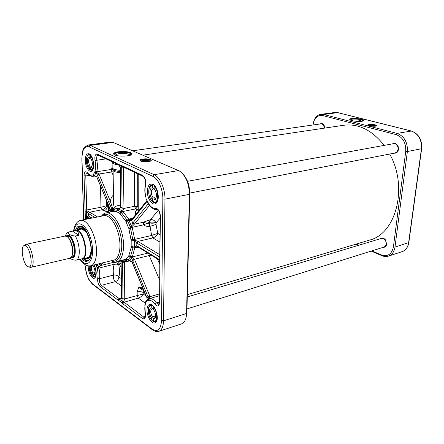 <?xml version="1.0" encoding="UTF-8"?>
<svg xmlns="http://www.w3.org/2000/svg" width="444" height="444" viewBox="0 0 444 444"><rect width="100%" height="100%" fill="white"/><g stroke="black" fill="none" stroke-linecap="round" stroke-linejoin="round"><path stroke-width="0.67" d="M371.184 251.099L381.968 255.7C384.21 256.638 386.374 256.782 388.467 256.121C392.058 254.801 394.228 251.792 394.977 247.103L407.37 151.515C407.764 142.252 404.334 136.214 397.08 133.405L323.67 114.491L320.94 114.319C317.865 114.835 315.556 116.877 314.013 120.441L312.909 124.997M355.344 244.333L358.003 245.471M312.937 124.992L313.925 121.095C315.939 116.694 318.914 114.863 322.855 115.601L396.209 134.643C402.908 137.252 406.082 142.835 405.722 151.404L393.406 246.975C391.752 254.246 387.751 256.904 381.385 254.939L371.867 250.882M358.685 245.266L356.027 244.133M362.176 121.29C358.391 121.928 350.039 120.751 349.767 119.553C348.584 117.666 363.42 118.504 363.947 120.357L362.176 121.29M375.607 126.168C371.95 126.385 369.364 126.013 367.854 125.047C367.121 123.843 376.34 124.409 376.656 125.585L375.607 126.168M376.568 125.857C375.946 124.875 368.72 124.265 367.904 125.125M374.137 126.274L375.147 125.846C374.142 125.202 372.422 124.953 369.991 125.097L369.28 125.491L370.191 125.941M363.902 120.685C363.403 119.042 350.577 118.032 349.772 119.569M351.398 120.446L352.758 119.963C357.198 119.714 360.317 120.152 362.11 121.295L362.11 121.295M362.093 121.301L362.865 120.918C363.919 119.863 355.96 118.537 352.303 119.142C350.793 119.381 350.366 119.752 351.032 120.246L351.415 120.457M321.661 123.837L324.059 125.175L325.025 128.044L323.987 124.975C322.799 123.504 321.528 123.166 320.174 123.959M394.372 143.64C396.015 143.656 397.252 144.594 398.079 146.448L398.484 148.712C398.346 150.749 397.508 152.076 395.976 152.692M394.106 153.18C396.686 153.413 398.168 151.959 398.546 148.801L398.107 146.342C396.67 143.529 394.783 142.707 392.452 143.873M382.029 238.328L385.281 239.743L386.607 243.739L384.804 246.714M383.216 247.325C385.192 247.402 386.341 246.259 386.657 243.906L385.226 239.582C383.549 237.84 381.934 237.557 380.369 238.722M369.269 125.463L370.057 125.114L374.914 125.696C375.285 126.002 374.908 126.196 373.793 126.279M370.363 125.752L374.009 126.057M370.956 125.93L373.343 126.135M372.694 125.83L372.66 126.135M370.574 125.247L370.157 125.646L374.364 125.902C373.942 125.375 372.683 125.158 370.574 125.247M370.141 125.635L370.646 125.375C372.35 125.275 373.548 125.447 374.253 125.902L374.253 125.985M370.529 126.002L369.286 125.436M29.704 267.177L30.902 267.344L69.958 258.219L71.412 257.082C74.42 253.163 71.201 238.733 66.816 236.463L65.018 236.047L25.785 244.378L24.77 245.038M72.555 231.13L73.427 230.902C76.851 230.281 78.621 231.746 78.743 235.298L75.264 236.047C70.291 235.464 68.032 234.138 68.498 232.073L72.555 231.13L78.743 235.298M73.427 230.902L75.569 230.458C82.967 228.077 89.594 257.814 81.89 258.802L76.074 260.167C80.675 259.274 80.22 243.884 75.264 236.047M70.23 258.131L70.657 258.464C71.634 259.557 73.438 260.123 76.074 260.167M81.197 258.963L82.312 258.941C90.149 257.936 83.411 227.733 75.896 230.147L74.87 230.603M30.902 267.344C36.297 266.744 30.919 242.629 25.785 244.378M27.262 266.306L28.854 266.988C34.388 267.277 28.965 242.951 24.081 245.565C20.302 246.642 22.833 263.02 27.262 266.306M94.628 273.743L93.989 273.904L93.268 274.869L93.573 276.939M93.296 275.863L92.174 275.918L92.097 274.004L92.813 273.038L94.289 272.666L94.317 273.82M93.035 265.462L92.413 265.39M94.289 272.666L94.883 273.265M93.029 265.24L93.04 265.806C95.072 269.114 95.493 272.033 94.3 274.559L93.268 274.869M92.813 273.038C90.992 269.619 90.826 267.133 92.313 265.573L92.624 265.562M94.811 273.565L93.989 273.904M90.498 265.851C89.793 268.576 90.326 271.295 92.097 274.004M91.431 166.8L90.593 167.804L90.865 170.119L91.575 170.146L93.273 168.57M90.632 169.386L89.477 169.358L89.361 167.177L90.121 166.189L91.686 165.956L91.703 166.705M90.426 157.787L89.916 157.859L89.105 157.098L89.055 155.106L89.938 154.551M91.686 165.956L92.08 166.311M90.798 155.195L90.293 155.7L90.343 157.698C92.624 161.216 92.974 164.469 91.403 167.466L90.593 167.804M90.121 166.189C88.09 162.465 88.017 159.685 89.904 157.864L89.916 157.859M92.041 166.428L91.359 166.811M89.105 157.098C86.636 156.921 86.852 164.913 89.361 167.177M155.2 317.665L154.001 318.043L153.208 319.147L153.446 321.423M153.202 319.941L151.726 320.157L151.704 318.037L152.497 316.933L154.074 316.444L154.062 318.021M153.274 308.447L152.547 308.669L151.759 308.042L151.77 306.06L152.442 305.433M154.074 316.444L155.356 317.477M153.657 306.604L153.28 307.143L153.269 309.124C155.622 312.62 156.16 315.789 154.878 318.637L153.208 319.147M155.456 317.305L154.651 318.026L154.001 318.043M152.497 316.933C150.333 313.181 150.144 310.428 151.937 308.685L152.547 308.669M151.759 308.042C148.707 306.876 148.685 314.807 151.704 318.037M155.245 198.718L153.951 199.944L153.94 202.159L154.135 202.525L155.367 202.564C156.599 202.286 157.492 201.21 158.053 199.339M153.946 201.498L152.409 201.587L152.353 199.134L153.197 197.996L154.873 197.674L154.867 198.795M154.024 188.511L153.252 188.65L152.414 187.823L152.425 185.586L153.374 184.932M154.873 197.674L155.811 198.346M149.134 188.073C149.717 186.153 150.644 185.054 151.931 184.776L153.635 185.043L154.717 185.764L154.04 186.358L154.201 188.783M153.197 197.996C150.721 193.845 150.683 190.737 153.069 188.672L153.252 188.65M156.183 197.874L154.801 198.807M152.414 187.823C149.167 187.418 149.14 196.37 152.353 199.134M153.951 199.944L155.372 199.345C157.182 195.904 156.732 192.324 154.024 188.606M143.64 159.912L148.746 160.323C149.606 160.85 149.19 161.277 147.486 161.605C144.195 161.866 142.346 161.533 141.93 160.617L143.64 159.912M144.095 160.112C142.79 160.362 142.469 160.689 143.135 161.094C145.355 161.677 147.086 161.599 148.313 160.872C148.002 160.167 146.598 159.918 144.095 160.112M142.968 161L144.172 160.284C146.082 160.09 147.408 160.256 148.141 160.784L148.146 161.05M143.129 161.094C144.256 160.462 145.776 160.401 147.691 160.911L147.963 161.117M144.411 161.422L143.923 161.2L144.705 160.828L146.337 160.833L147.186 161.211L146.709 161.444M146.337 160.833L146.331 161.477M144.705 160.828L144.705 161.455M147.552 161.627C148.929 161.388 149.495 161.044 149.245 160.6C148.479 159.324 140.737 159.651 141.864 160.922C142.913 161.666 144.811 161.905 147.552 161.627M82.523 227.5L82.862 227.85L82.839 227.478M185.964 318.015L186.891 312.57L189.755 193.712C189.666 185.57 187.429 179.032 183.039 174.092M128.244 155.75L130.647 154.501C131.896 151.077 109.646 152.103 115.878 155.206L117.41 155.722M115.867 155.2C115.856 154.484 117.022 153.94 119.364 153.574C124.37 153.102 127.794 153.519 129.648 154.823L129.776 155.239M131.957 154.085L131.829 153.852C129.387 152.137 124.858 151.587 118.248 152.209C115.562 152.614 114.025 153.224 113.647 154.029M151.138 160.6L151.093 160.528C149.528 159.407 146.692 159.052 142.596 159.457L139.965 160.484M142.596 159.008C146.698 158.602 149.528 158.963 151.093 160.079C152.803 161.96 141.186 162.471 140.015 160.556C139.644 159.884 140.504 159.363 142.596 159.008M118.248 151.77C124.858 151.154 129.382 151.704 131.829 153.413C134.599 156.338 115.679 157.259 113.781 154.262C113.187 153.174 114.674 152.342 118.248 151.77M76.745 229.97C77.55 227.922 78.66 226.74 80.087 226.412L81.702 226.479M89.127 259.796L87.696 260.539C86.264 260.85 84.754 260.251 83.161 258.741M81.912 259.002C84.105 261.266 86.119 261.888 87.951 260.861C95.793 257.276 88.806 225.929 80.186 226.013C78.088 225.863 76.529 227.278 75.502 230.264M81.246 226.279L80.891 226.285M81.357 226.401C79.504 226.274 78.077 227.439 77.073 229.903C77.267 228.111 80.397 225.941 80.264 226.385L77.534 228.904M84.327 259.368L87.868 260.495C88.156 260.833 84.41 260.195 83.466 258.669M88.478 260.317L88.8 260.167M148.496 307.964L150.51 305.139L152.686 305.572M156.948 320.213L155.361 321.806C154.273 322.105 153.119 321.606 151.892 320.296M146.992 310.006C146.742 317.471 153.219 326.196 156.077 322.061C159.318 318.559 155.528 305.594 150.977 304.529C148.496 304.023 147.169 305.849 146.992 310.006M88.234 265.862L88.212 267.105C88.234 273.399 92.802 280.514 95.088 277.694C96.864 274.608 96.559 270.363 94.167 264.957M147.341 191.275C147.114 199.112 153.086 206.948 156.421 202.991C160.251 199.5 157.664 186.103 152.797 184.243C149.484 183.289 147.669 185.631 147.341 191.275M85.281 160.439C85.326 166.961 89.505 173.449 92.047 170.807C95.371 168.27 93.223 155.328 89.222 153.857C86.691 153.191 85.376 155.383 85.281 160.439M95.81 276.407L94.772 277.239L92.352 276.063M87.057 156.338L88.955 154.407L90.554 154.906M92.968 169.425L91.614 170.363L89.183 169.075M157.642 200.877L156.904 201.942L155.422 202.808C154.124 203.019 152.847 202.336 151.593 200.766M83.744 219.73L81.974 158.797C82.118 149.689 84.477 145.704 89.061 146.847L90.215 145.404L87.968 145.022L110.739 142.019L113.059 142.38L179.326 170.923C185.675 175.391 189.033 183.194 189.399 194.344L186.547 313.481C186.441 316.972 185.72 319.697 184.388 321.656L181.557 323.881L158.786 331.341C161.755 330.181 163.337 326.673 163.525 320.812L164.957 199.145L162.843 198.979L161.544 320.624C160.822 329.631 157.642 332.428 151.998 329.032L92.546 283.866C88.195 279.759 85.698 273.404 85.054 264.802L85.048 264.596M159.829 255.788L160.456 216.522C160.012 211.438 158.414 208.708 155.655 208.325C153.369 208.641 151.165 207.298 149.051 204.29L145.982 198.512M159.662 263.819L159.712 256.249M145.993 301.126L145.854 302.358L148.035 300.233L148.407 298.773L146.187 300.804M146.698 300.105L147.846 299.051L145.715 301.654L145.643 303.285L145.638 302.242M158.98 304.146L156.471 302.919C154.085 299.728 151.77 298.296 149.528 298.629L148.407 298.773L148.068 296.875L147.014 297.907L131.829 261.338L129.16 260.639L132.168 257.498L130.347 257.087L132.939 247.813L133.061 240.715L131.191 240.698L131.169 247.547L128.621 256.343L125.991 259.185L116.794 261.755C122.588 260.473 125.325 248.035 122.355 234.904C119.464 221.75 111.705 211.655 105.916 212.959C104.423 213.148 102.908 214.23 101.376 216.189M145.693 301.742L144.844 305.122L145.31 313.353C144.522 309.29 144.633 305.933 145.643 303.285M144.983 317.188L143.556 316.905L123.565 301.803L122.183 303.041L122.849 303.768L142.385 318.487C144.861 319.636 145.837 317.926 145.31 313.353M142.48 287.368L139.016 287.029L138.789 287.329L137.163 291.958L137.174 295.382L138.3 298.129C140.615 297.297 142.23 295.915 143.146 293.984L124.764 298.923L123.565 301.803L122.888 301.742L119.369 299.106L119.553 298.801L118.665 300.394L122.183 303.041L122.888 301.742L122.955 298.751L121.634 297.769L121.062 260.695M96.026 264.502L97.242 268.509C98.135 272.216 98.291 275.441 97.713 278.188C97.353 281.701 98.207 284.56 100.283 286.774L118.015 300.127L119.142 298.634L101.376 285.342C99.778 283.644 99.117 281.441 99.401 278.738C100.044 275.713 99.872 272.155 98.89 268.071L98.768 267.377L97.047 267.393L98.207 266.972L97.247 264.202M113.697 261.721L113.076 262.465L112.931 264.569C115.496 264.019 117.427 264.047 118.72 264.641C117.527 262.915 115.651 262.188 113.076 262.465L100.832 265.495L98.768 267.377L98.207 266.972L99.528 264.38L99.278 263.703M86.969 219.081L87.007 217.943L85.32 217.388L85.265 219.425M89.183 216.866L87.007 217.943L86.574 217.582L86.397 211.283L86.813 210.756L85.143 211.089L85.32 217.388L86.574 217.582C87.468 216.306 88.145 215.762 88.611 215.951L88.55 213.586L94.933 217.482M94.295 175.929L93.762 175.818L93.112 174.819L94.183 175.841L96.104 172.838L94.861 172.067L93.112 174.819L92.585 174.892C90.942 175.713 89.244 175.003 87.485 172.755C85.409 170.774 84.255 171.795 84.027 175.813L85.143 211.089L86.397 211.283L88.55 213.586L89.655 212.177L86.813 210.756L86.719 209.973L85.786 175.946L84.027 175.813M94.406 175.918L96.487 176.623L94.084 175.918M113.947 209.274L114.28 207.609L112.943 209.18L110.395 201.443L99.212 174.586L98.918 174.026L97.43 175.075L96.104 172.838L96.675 172.383L94.861 172.067L95.016 171.068L96.77 171.756C97.641 168.454 97.652 164.613 96.809 160.24L95.044 160.611C95.81 164.58 95.799 168.065 95.016 171.068M109.357 160.462L108.425 159.318L97.436 154.151C95.266 153.885 94.467 156.038 95.044 160.611M111.744 161.699L112.765 162.127M114.158 162.732L113.231 161.577L108.425 159.318M117.338 164.458L116.328 163.031L113.231 161.577M117.854 164.735L121.162 166.295L120.79 165.39L117.033 163.625L117.405 164.519L116.328 163.031M121.606 166.539L122.25 166.589L120.79 165.39L121.495 165.462L122.427 166.628M146.065 197.996L145.876 196.981C144.827 192.685 144.722 188.761 145.571 185.204C146.159 180.702 145.121 177.406 142.457 175.319L121.495 165.462M148.485 204.173L148.374 203.546L148.995 204.595M100.266 263.464L99.528 264.38L101.099 265.218L100.832 265.495L99.373 264.569M97.713 278.188L99.401 278.738L113.364 275.114C113.059 277.789 113.714 279.959 115.34 281.624L121.362 285.953M121.628 297.191L120.058 298.673L119.142 298.634L121.24 298.041M118.015 300.127L118.665 300.394L119.369 299.106C120.807 299.051 121.562 298.607 121.634 297.769L121.101 261.261L122.605 262.321L122.955 298.751L124.764 298.923L124.442 262.482L122.594 262.104L124.425 262.132L124.154 261.527M147.086 298.612L147.136 298.329M159.496 295.715L149.528 298.629L148.685 300.333L148.035 300.233L149.989 296.67L148.207 297.28M111.844 260.622C119.258 263.858 124.12 250.705 120.618 235.32C117.266 219.874 107.248 209.99 101.915 216.084M113.564 211.438L116.678 211.694L119.763 213.447L125.691 221.001L128.849 228.532L131.191 240.698M131.224 246.542L134.859 247.452L134.449 247.08L134.427 240.826L134.837 240.187L133.061 240.715L130.175 226.712L128.46 227.445M128.649 256.299L130.347 257.087L128.621 256.343M131.124 239.56L134.682 239.372L132.201 227.334L132.018 226.523L130.159 226.673L128.433 227.372M126.429 258.874L128.033 259.751L130.331 257.109L131.552 257.903L148.068 296.875L149.778 296.015L134.604 259.568L132.923 260.428L131.835 261.71L147.103 298.185M158.347 210.251L150.444 219.669L149.711 222.305C152.214 221.878 154.329 222.05 156.06 222.821C154.778 220.452 152.908 219.403 150.444 219.669L143.301 222.261L143.168 224.947L143.523 224.886L147.003 223.36L143.301 222.261L134.31 224.192L132.018 226.523L131.391 226.107L130.159 226.673L127.767 220.995L126.146 221.933M125.991 259.185L127.5 259.968L128.033 259.751L129.382 260.678M132.656 223.171L134.477 224.009L132.756 223.049L131.391 226.107L128.904 220.207L129.132 219.669L127.767 220.995L121.051 212.071L119.802 213.481M122.999 261.216L122.156 260.434C124.087 261.105 125.868 260.95 127.5 259.968L129.076 260.711M125.691 221.001L128.743 219.125L122.955 211.472L122.566 210.983L119.763 213.447M134.521 172.333L134.632 206.299L123.954 208.414L122.566 210.983L121.839 210.845L121.029 212.054L117.804 210.234L116.678 211.694M118.57 208.813L117.804 210.234L117.21 210.179C115.107 209.69 113.242 210.167 111.616 211.61L111.278 211.893M111.605 210.828L110.778 211.993M112.671 208.158L111.855 208.808L111.794 210.262L110.401 212.071M111.844 210.684L111.344 210.978L111.161 211.916M111.977 210.606L111.466 210.95L111.755 210.817L111.638 211.821M112.171 210.434L115.523 208.752L118.282 208.841L116.139 211.522M122.067 208.119L123.954 208.414L123.97 208.036L122.078 207.886L121.839 210.845L118.665 208.791M121.229 260.656L122.977 261.239M110.795 211.139L110.667 211.699L110.684 210.356L96.564 176.412M112.815 209.934L112.726 209.44L110.734 212.004M115.523 208.752L119.952 208.097M120.529 207.065L120.28 167.183L119.097 165.418L120.119 167.066L121.689 167.849L122.078 207.886L120.518 207.209C120.318 207.903 119.68 208.436 118.598 208.797L118.42 208.869M116.717 211.71L118.487 208.958L120.679 207.348M120.407 213.964L122.955 211.472L135.614 208.935L134.632 206.299L137.762 206.549L135.614 208.935L136.824 210.062C135.342 211.194 134.982 212.737 135.731 214.685M131.846 219.575L129.132 219.669L128.743 219.125L132.895 218.254M131.946 219.453L131.729 220.618L147.047 201.404M126.179 222L128.904 220.207L131.624 220.729M120.685 206.665L120.224 166.822M123.97 208.036L123.377 167.077M119.109 165.429L121.628 166.617L121.689 167.849L124.886 167.793M132.068 261.888L128.671 260.611L126.462 258.852M134.604 259.568L134.438 259.224L132.823 260.212M148.879 253.646L149.217 255.539L134.438 259.224L132.168 257.498L134.715 248.079L131.169 247.547M137.468 246.603L136.758 245.621L134.449 247.08L131.224 246.47M138.428 247.197L134.715 248.079L134.859 247.452L137.307 246.503M137.629 246.703L136.758 245.621M159.884 254.756L138.095 241.547L136.896 243.118L159.701 257.048M138.095 241.547L136.752 243.035L136.902 245.693L159.679 259.729M160.001 242.102L152.847 237.934L137.862 241.419L134.837 240.187L134.682 239.372L151.648 235.47L152.847 237.934C155.528 236.93 157.165 235.409 157.759 233.372L151.648 235.47L150.011 226.307L156.044 224.547C154.318 223.77 152.203 223.598 149.7 224.031L150.011 226.307L149.617 226.39C147.464 226.656 145.432 226.151 143.523 224.886L143.745 222.278M131.196 240.776L134.427 240.826L136.752 243.035M122.433 261.244L122.594 262.104M121.073 260.833L121.24 261.2M121.107 261.039L121.029 260.706M89.211 216.861L88.611 215.951L92.047 218.065M96.742 176.773L96.487 176.623L96.681 176.945L97.608 175.436L108.769 202.298L111.855 208.808L110.784 210.711M96.947 177.223L110.462 209.801M110.628 210.212L110.778 210.722M110.75 211.033L110.745 211.327M97.43 175.075L97.608 175.436L99.212 174.586M112.726 209.446L112.937 209.18L113.359 209.585M120.518 205.134C117.421 205.483 115.34 206.299 114.275 207.598L113.575 204.479L113.503 199.4M113.448 195.06C111.699 196.47 110.678 198.601 110.395 201.443L108.769 202.298M113.17 175.308L111.755 171.961L98.918 174.026L96.675 172.383L96.77 171.756L111.533 169.425L111.755 171.961L113.12 171.717M132.062 219.303L131.729 220.618L132.756 223.049L148.246 203.785M112.665 169.331L111.533 169.425L111.96 167.549M138.245 209.279L136.824 210.062L138.162 210.145M138.167 211.627L138.245 209.818M109.707 208.358L107.92 211.794L110.306 209.807M97.541 216.961L89.655 212.177L101.992 209.773C104.285 209.141 105.827 207.792 106.621 205.733L100.955 207.237L101.992 209.773L103.768 210.811C106.005 210.14 107.215 208.591 107.393 206.177L106.621 205.733L106.532 200.705M103.768 210.811L107.57 211.766C108.325 210.606 108.697 208.741 108.675 206.177L107.393 206.177L107.565 203.186M108.808 206.183L108.686 205.899M120.463 260.844L121.112 261.877M119.369 261.116L120.529 263.464L121.123 263.159M117.31 261.621L119.342 263.908L120.529 263.464L121.14 264.707M97.242 268.509L112.931 264.569C113.903 268.603 114.047 272.117 113.364 275.114C115.673 274.714 117.521 275.313 118.909 276.928C118.72 279.248 117.527 280.813 115.34 281.624L101.376 285.342L100.283 286.774M139.005 278.993L139.016 287.029L143.207 289.116M138.789 287.329L143.961 290.942M137.163 291.958C139.549 291.414 141.542 291.597 143.146 292.502L144.045 291.136M159.64 280.131L149.217 255.539L151.21 255.084M149.617 226.39L149.323 222.389L149.711 222.305L149.7 224.031L147.003 223.36L149.323 222.389L150.05 219.752M84.132 258.508L84.482 259.329L84.504 258.558L84.449 259.091M84.504 259.318L84.549 258.552M84.194 258.497L84.499 259.285M84.149 258.502L84.477 259.296L84.504 258.591M84.221 258.486L84.443 258.863M86.785 232.101C84.699 228.965 82.667 227.539 80.691 227.839L78.316 229.642M84.721 258.369L87.635 258.996C89.549 258.425 90.787 256.277 91.342 252.547M86.219 258.014L86.774 258.097C90.165 257.736 91.619 253.718 91.142 246.054M89.361 238.062C86.541 230.919 83.516 227.905 80.292 229.015L79.826 229.326M82.578 227.123L82.617 227.4M84.277 258.475L84.36 258.963M83.594 227.839L83.589 228.349L83.522 227.778M83.444 227.705L83.278 228.161L83.383 227.644M82.795 227.278L82.895 227.905M84.132 228.377L84.121 228.743M83.555 227.805L83.738 228.183M83.411 227.672L83.278 228.161M82.823 227.2L82.823 227.778M82.573 227.467L82.59 227.744M385.919 245.31C386.752 242.679 386.036 240.526 383.777 238.85M186.98 308.924L384.143 247.031L385.581 245.932C386.852 242.818 386.036 240.354 383.133 238.533L381.302 238.439L187.268 296.986M187.324 294.627L369.43 240.121C395.876 234.093 408.502 187.224 389.677 154.04M384.204 145.382C372.061 130.125 358.602 123.41 343.823 125.247L142.818 155.178M324.725 128.088L322.954 124.431M324.636 128.105C324.464 126.218 323.743 124.886 322.466 124.109L321.023 123.837L132.645 150.805M397.558 151.049C398.618 148.629 398.235 146.481 396.414 144.6M189.76 193.073L395.182 152.969L397.08 151.787C398.751 148.818 398.296 146.254 395.709 144.084L393.528 143.673L187.512 181.307M405.722 151.404L407.37 151.515L421.428 148.757L408.608 242.763C407.842 247.38 405.655 250.349 402.048 251.676L388.467 256.121M393.406 246.975L394.977 247.103L408.841 242.529L421.65 148.657M322.855 115.601L323.67 114.491L337.684 112.632L411.205 131.002C418.453 133.738 421.856 139.655 421.428 148.757L421.661 148.601C422.127 139.671 418.709 133.811 411.422 131.019L397.08 133.405L396.209 134.643M381.968 255.7L381.385 254.939M320.94 114.319L334.948 112.471L337.901 112.654L411.344 130.997M72.006 255.827C74.281 251.826 71.645 240.004 67.888 237.346M69.331 239.272C71.856 243.678 72.91 248.407 72.494 253.469M66.794 236.447L67.405 236.313C72.666 234.61 77.495 256.271 72.006 256.965L71.395 257.104M71.34 257.187C79.071 259.807 72.588 230.741 66.705 236.397M66.028 236.103C69.231 233.655 72.133 236.791 74.747 245.515C76.085 254.523 74.786 258.597 70.851 257.742M89.322 265.956C89.122 269.808 90.06 273.082 92.141 275.774M93.312 276.645C96.426 278.222 96.825 269.436 93.801 265.051M93.695 276.928L94.722 277.034L96.021 275.68M89.055 155.106C85.365 154.351 85.703 166.289 89.41 169.147M89.438 154.617L88.989 154.623C86.058 154.573 84.76 164.397 89.477 169.358M90.643 169.78C94.367 170.74 94.095 158.525 90.293 155.7M91.12 155.633L90.676 155.217M151.77 306.06C147.23 303.84 147.208 315.695 151.693 319.996M152.17 305.511L150.577 305.367C147.291 305.416 147.452 316.122 151.726 320.157M153.197 321.112C157.77 323.559 157.886 311.438 153.28 307.143M153.585 321.406L155.295 321.578L157.182 319.02M152.425 185.586C147.597 184.427 147.569 197.808 152.342 201.343L152.209 201.226M152.853 185.026L151.976 185.02L149.534 187.424M153.94 202.159C158.813 203.585 158.946 189.854 154.04 186.358M155.678 187.046L154.462 185.797M80.236 259.191C87.746 270.252 95.532 259.246 91.525 241.775C87.734 224.259 76.007 217.599 73.909 230.802M89.061 146.847L152.864 176.368C158.203 178.599 163.07 189.521 162.843 198.979M148.685 300.333C150.716 300.044 152.808 301.348 154.973 304.251C157.57 307.054 159.124 306.421 159.629 302.353L159.785 264.857M161.544 320.624L163.525 320.812L186.547 313.481L186.891 312.57M151.998 329.032L152.57 329.898M92.546 283.866L93.107 284.682M85.054 264.802L84.926 264.519M152.864 176.368L154.146 174.708L90.215 145.404L113.059 142.38M189.755 193.712L189.399 194.344L164.957 199.145C165.212 188.916 159.929 177.101 154.146 174.708L178.577 170.557M149.051 204.29L149.223 205M157.476 209.507L155.655 208.325M160.456 216.522L160.245 216.134M160.084 254.806L160.079 255.439M159.646 263.42L160.245 216.35C159.629 211.988 158.586 209.673 157.115 209.418L157.165 209.535C155.111 210.395 152.392 208.774 149.006 204.684L148.302 203.885L145.954 198.413L145.876 196.981M159.984 265.307L159.629 302.353M159.635 301.643L159.435 302.136C159.246 303.785 159.002 304.54 158.713 304.406L158.963 304.173M159.402 302.042L156.471 302.919L154.973 304.251M145.271 313.164L145.16 313.331C145.61 317.837 144.988 316.677 144.727 317.454L144.972 317.199M145.26 316.383L143.556 316.905L142.385 318.487M145.31 303.169L138.3 298.129L123.987 302.259L122.849 303.768M90.87 217.849L86.957 218.631L85.237 218.492M84.993 209.834L86.719 209.973L100.955 207.237L100.527 186.219M87.757 173.482L87.485 172.755M89.649 175.33L85.786 175.946C85.786 174.081 86.208 173.027 87.057 172.777L87.124 172.772M87.118 172.766L87.501 173.149C89.344 175.53 91.209 176.579 93.101 176.307L94.078 175.963L92.585 174.892M98.357 155.278L97.436 154.151M106.011 158.885L96.809 160.24C96.376 157.376 96.786 155.683 98.041 155.167L98.113 155.161M117.077 164.152L108.791 160.201M143.357 176.512L142.457 175.319M145.482 184.432L145.571 185.204M145.915 197.119L145.726 197.064C144.639 192.641 144.528 188.561 145.388 184.821C145.91 180.797 145.06 177.944 142.829 176.251L122.311 166.578M159.513 293.906L149.989 296.67L149.778 296.015M103.885 215.684L103.94 215.679C109.196 214.485 116.239 223.709 118.87 235.703C121.562 247.669 119.125 258.952 113.847 260.134L113.842 260.134M113.847 260.134L90.798 265.784C95.86 264.685 98.085 253.163 95.321 240.931C92.63 228.682 85.714 219.192 80.669 220.346C78.677 220.884 77.139 222.011 76.063 223.726C75.147 224.625 74.315 227.006 73.56 230.874M129.021 255.666L132.34 256.926L147.957 253.08M143.168 224.947L132.201 227.334L128.849 228.532M110.817 211.505L110.606 211.788M118.459 208.852L118.776 208.741M122.1 261.144L122.877 261.255L121.589 260.567M122.966 261.233L121.65 260.55M130.281 260.728L127.273 261.477L123.105 261.25M127.273 261.477L129.132 260.717M111.794 210.262L112.066 210.19L111.932 210.6M124.442 262.482L124.425 262.132L126.396 261.638M101.099 265.218L103.08 262.77M89.333 216.9L91.425 218.187M107.57 211.766L108.908 212.365M134.477 224.009L149.528 205.422M138.239 206.965L137.762 206.549L137.701 173.837M113.031 169.58L113.103 170.574C114.03 171.639 116.389 172.35 120.18 172.699M120.163 171.512C117.094 171.262 114.852 170.74 113.431 169.952L112.426 168.726M120.152 170.324C115.878 169.963 113.22 169.192 112.171 168.01L112.154 166.844M111.96 161.799L112.093 162.748C112.876 163.675 114.852 164.363 118.021 164.813M121.284 278.599L118.909 276.928C119.736 273.46 119.669 269.364 118.72 264.641L119.342 263.908L121.168 267.566M146.082 296.048L143.146 293.984L143.146 292.502L144.96 293.351M159.751 264.391L157.415 258.913M160.073 234.682L157.759 233.372L156.044 224.547L156.06 222.821L160.228 217.965M87.401 257.736L89.172 256.798M86.663 257.909C96.248 259.285 88.367 223.915 80.27 229.237M83.017 229.176L81.013 229.082M83.489 258.663C85.437 260.467 87.224 260.917 88.844 260.012M81.435 227.789L79.709 229.354M86.108 258.042L88.328 258.724M81.912 227.855L80.292 229.015M86.608 258.081L88.733 258.458M313.925 121.095L314.013 120.441M334.948 112.471L337.823 112.637M408.83 242.613C407.692 248.89 404.001 251.204 402.048 251.676M363.914 120.668L363.947 120.357M68.498 232.073C67.022 232.861 65.967 234.177 65.335 236.008M81.585 228.96L75.896 230.147M87.968 257.598L82.312 258.941M28.854 266.988L30.619 267.382M24.081 245.565L25.508 244.461M89.272 265.956C89.094 269.869 90.065 273.193 92.174 275.918M93.412 276.873L95.449 276.851M94.761 273.621L94.3 274.559M90.865 170.119L92.402 170.019M91.936 166.533L91.403 167.466M89.821 154.501L88.989 154.623M153.28 321.345L156.21 321.29M155.283 317.571L154.878 318.637M151.493 305.095L150.577 305.367M153.047 184.832L151.976 185.02C147.83 184.715 147.375 197.874 152.409 201.587M154.135 202.525L156.438 202.353M155.861 198.296L155.372 199.345M129.975 155.134L130.647 154.501M129.654 155.295L129.648 154.823M151.093 160.528L151.093 160.079M131.829 153.852L131.829 153.413M81.119 226.368L80.186 226.013M88.645 260.145L87.951 260.861M151.881 305.189L150.977 304.529M156.482 320.99L156.077 322.061M95.549 276.751L95.088 277.694M90.032 154.59L89.222 153.857M92.58 169.874L92.047 170.807M153.635 185.043L152.797 184.243M156.904 201.942L156.421 202.991M84.937 264.524L86.658 274.253C88.4 278.016 87.274 278.488 92.702 284.371L152.148 329.581C152.575 329.77 154.462 332.073 158.786 331.341M83.633 219.752L81.851 158.708C82.307 151.731 83.122 147.991 84.31 147.491L87.968 145.022M108.797 160.201L98.107 155.161M103.94 215.679L80.669 220.346M116.794 261.755C115.362 262.215 113.531 261.882 111.311 260.756M113.575 211.438L105.916 212.959M110.978 211.255L111.744 210.362M111.744 210.356L111.266 211.011M131.524 219.663L131.824 219.602M131.663 219.63L146.786 200.782M137.063 246.409L159.674 260.306M113.936 209.279L114.263 209.135M113.575 204.473L113.509 199.461M138.245 210.184L138.117 211.683M138.184 174.065L138.245 211.527M113.575 204.479L113.103 170.574L113.431 169.952L112.171 168.01L112.093 162.748L112.465 162.121L112.937 162.199M93.101 176.307L95.133 175.979M79.892 259.274C83.095 263.692 83.333 263.259 85.276 264.729C86.93 265.784 88.772 266.139 90.798 265.784M86.907 257.748C89.288 257.897 90.715 255.039 91.192 249.173L90.31 241.625L86.752 232.845L82.273 229.021L80.564 229.276"/></g></svg>
